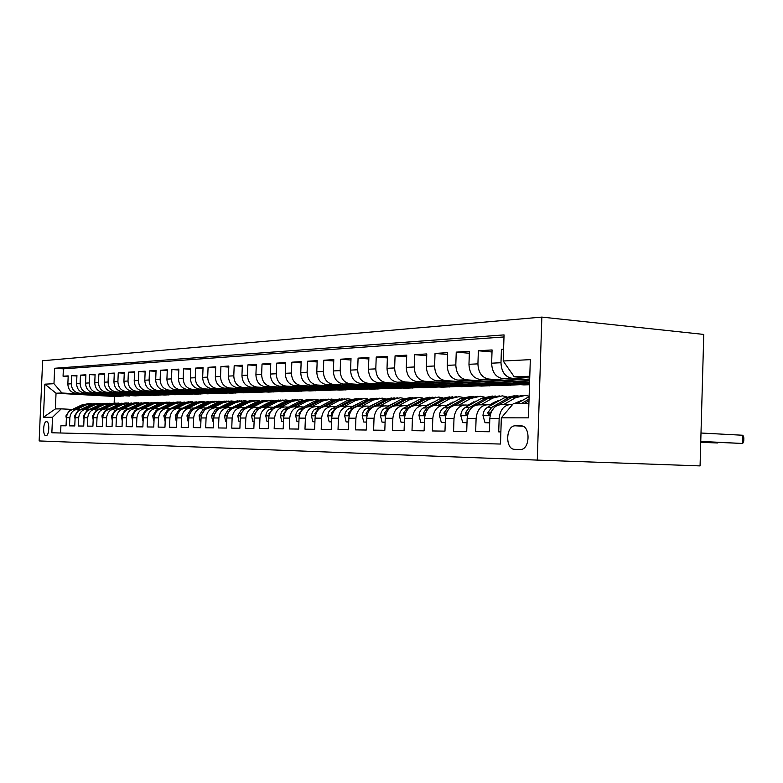 <?xml version="1.0" encoding="UTF-8"?>
<svg xmlns="http://www.w3.org/2000/svg" width="783" height="783" viewBox="0 0 783 783"><rect width="100%" height="100%" fill="white"/><g stroke="black" fill="none" stroke-linecap="round" stroke-linejoin="round"><path stroke-width="1.17" d="M45.903 435.7L45.962 435.7C49.319 435.974 49.897 421.342 46.51 421.675L46.481 421.675C43.134 421.42 42.536 435.935 45.903 435.7M541.846 317.095L42.634 360.748L39.15 440.937L537.285 460.101L541.846 317.095L703.77 334.429L700.071 465.905L537.285 460.101M60.614 432.999L60.927 425.737L66.056 425.815L66.398 417.701L69.863 417.711C70.607 412.318 73.514 409.489 78.594 409.196L81.099 409.323M69.863 417.711L69.511 425.864L74.767 425.932L75.119 417.721L78.672 417.731C79.426 412.269 82.362 409.392 87.49 409.108L90.025 409.225M78.672 417.731L78.32 425.981L83.722 426.06L84.075 417.74L87.725 417.74C88.479 412.21 91.445 409.294 96.622 409L99.187 409.127M87.725 417.74L87.363 426.109L92.913 426.187L93.265 417.75L97.014 417.76C97.787 412.152 100.782 409.196 106.008 408.902L108.602 409.029M97.014 417.76L96.661 426.246L102.358 426.324L102.72 417.77L106.566 417.779C107.34 412.093 110.364 409.098 115.649 408.795L118.272 408.932M106.566 417.779L106.204 426.373L112.067 426.461L112.429 417.789L116.383 417.799C117.166 412.024 120.22 408.99 125.554 408.687L128.216 408.824M116.383 417.799L116.021 426.51L122.05 426.598L122.412 417.809L126.484 417.809C127.277 411.966 130.36 408.883 135.743 408.579L138.444 408.716M126.484 417.809L126.122 426.657L132.317 426.745L132.679 417.819L136.868 417.828C137.671 411.897 140.783 408.775 146.225 408.462L148.956 408.609M136.868 417.828L136.506 426.804L142.878 426.892L143.25 417.838L147.566 417.848C148.369 411.829 151.511 408.667 157.011 408.344L159.781 408.491M147.566 417.848L147.194 426.95L153.752 427.038L154.134 417.858L158.577 417.868C159.38 411.76 162.561 408.55 168.11 408.227L170.919 408.374M158.577 417.868L158.195 427.107L164.959 427.205L165.34 417.877L169.911 417.887C170.733 411.692 173.943 408.423 179.542 408.1L182.39 408.246M169.911 417.887L169.529 427.264L176.498 427.361L176.88 417.907L181.597 417.907C182.429 411.613 185.669 408.305 191.326 407.972L194.213 408.129M181.597 417.907L181.216 427.43L188.4 427.528L188.781 417.926L193.646 417.936C194.478 411.545 197.756 408.178 203.472 407.845L206.399 407.992M193.646 417.936L193.264 427.596L200.663 427.704L201.055 417.946L206.076 417.956C206.918 411.457 210.226 408.041 216 407.708L218.976 407.865M206.076 417.956L205.684 427.772L213.328 427.88L213.72 417.965L218.897 417.975C219.749 411.378 223.096 407.914 228.93 407.561L231.944 407.728M218.897 417.975L218.506 427.949L226.395 428.066L226.796 417.995L232.14 418.005C233.001 411.3 236.378 407.767 242.28 407.424L245.333 407.581M232.14 418.005L231.748 428.135L239.901 428.252L240.293 418.014L245.823 418.024C246.694 411.212 250.11 407.63 256.061 407.268L259.163 407.434M245.823 418.024L245.422 428.33L253.849 428.448L254.25 418.044L259.966 418.053C260.837 411.124 264.292 407.473 270.311 407.111L273.453 407.287M259.966 418.053L259.565 428.526L268.275 428.653L268.677 418.063L274.588 418.073C275.469 411.026 278.963 407.317 285.041 406.954L288.232 407.131M274.588 418.073L274.177 428.732L283.192 428.859L283.603 418.093L289.72 418.102C290.62 410.928 294.134 407.16 300.281 406.788L303.53 406.974M289.72 418.102L289.309 428.947L298.646 429.074L299.057 418.122L305.39 418.132C306.29 410.83 309.853 406.994 316.058 406.622L319.356 406.808M305.39 418.132L304.978 429.162L314.649 429.299L315.06 418.151L321.617 418.161C322.537 410.732 326.129 406.827 332.403 406.436L335.76 406.631M321.617 418.161L321.206 429.397L331.229 429.534L331.649 418.181L338.452 418.191C339.372 410.625 343.003 406.651 349.345 406.26L352.751 406.455M338.452 418.191L338.031 429.632L348.425 429.779L348.846 418.21L355.913 418.22C356.842 410.517 360.513 406.465 366.924 406.064L370.379 406.269M355.913 418.22L355.492 429.877L366.278 430.024L366.698 418.239L374.029 418.249C374.979 410.4 378.678 406.269 385.158 405.868L388.681 406.074M374.029 418.249L373.608 430.131L384.815 430.288L385.246 418.269L392.86 418.288C393.81 410.282 397.558 406.074 404.106 405.663L407.679 405.868M392.86 418.288L392.43 430.396L404.087 430.562L404.517 418.308L412.435 418.318C413.395 410.155 417.182 405.868 423.789 405.447L427.43 405.663M412.435 418.318L412.005 430.67L424.122 430.836L424.552 418.347L432.803 418.357C433.772 410.028 437.589 405.653 444.274 405.222L447.974 405.447M432.803 418.357L432.363 430.953L444.979 431.13L445.419 418.376L454.003 418.396C454.982 409.891 458.848 405.428 465.591 404.997L469.36 405.222M454.003 418.396L453.572 431.257L466.717 431.433L467.148 418.416L476.103 418.435C477.092 409.754 480.987 405.193 487.809 404.752L491.646 404.987M476.103 418.435L475.663 431.56L489.375 431.756L489.815 418.465C490.804 409.666 494.729 405.046 501.59 404.605L509.694 404.517M503.586 349.228L501.423 349.355L503.577 349.551M529.641 380.597L502.441 378.561C495.649 377.181 492.047 372.052 491.636 363.185L492.076 349.932L478.354 350.774L492.008 351.968M529.562 383.024L479.656 379.354C472.932 377.993 469.369 372.982 468.968 364.301L469.409 351.322L456.244 352.125L469.34 353.25M529.504 384.737L523.837 384.893L457.81 380.107C451.145 378.786 447.622 373.873 447.22 365.367L447.661 352.653L435.035 353.427L447.592 354.484M520.519 384.659L502.236 385.51L436.826 380.832C430.229 379.54 426.745 374.724 426.353 366.385L426.784 353.926L414.647 354.67L426.725 355.678M498.937 385.275L481.437 386.097L416.654 381.527C410.135 380.264 406.68 375.546 406.299 367.374L406.72 355.159L395.063 355.874L406.671 356.823M478.178 385.862L461.422 386.655L397.265 382.202C390.815 380.959 387.389 376.329 387.017 368.313L387.438 356.343L376.222 357.028L387.379 357.919M458.192 386.44L442.141 387.203L378.61 382.848C372.219 381.624 368.832 377.093 368.46 369.224L368.881 357.479L358.085 358.134L368.832 358.986M438.94 386.988L423.544 387.732L360.63 383.464C354.308 382.27 350.96 377.817 350.598 370.105L351.009 358.565L340.605 359.211L350.96 360.014M420.373 387.516L405.604 388.241L343.306 384.061C337.052 382.897 333.744 378.522 333.382 370.946L333.793 359.622L323.761 360.239L333.744 361.012M402.462 388.025L388.28 388.73L326.609 384.639C320.413 383.494 317.135 379.207 316.782 371.768L317.193 360.64L307.513 361.237L317.144 361.971M385.177 388.525L371.553 389.2L310.489 385.197C304.362 384.071 301.112 379.863 300.76 372.551L301.171 361.619L291.824 362.196L301.122 362.891M368.47 388.994L355.384 389.66L294.917 385.735C288.858 384.639 285.648 380.489 285.296 373.305L285.707 362.568L276.673 363.126L285.658 363.792M352.33 389.454L339.744 390.1L279.874 386.254C273.874 385.177 270.703 381.106 270.36 374.039L270.761 363.488L262.031 364.017L270.712 364.653M336.719 389.905L324.612 390.531L265.339 386.763C259.398 385.696 256.256 381.693 255.914 374.754L256.315 364.369L247.878 364.888L256.276 365.495M321.617 390.335L309.96 390.942L251.274 387.242C245.392 386.205 242.29 382.27 241.947 375.439L242.348 365.221L234.186 365.72L242.299 366.307M306.995 390.756L295.768 391.343L237.66 387.722C231.837 386.694 228.763 382.818 228.43 376.104L228.822 366.053L220.923 366.532L228.783 367.09M292.832 391.157L282.017 391.735L224.476 388.172C218.721 387.164 215.677 383.357 215.345 376.74L215.736 366.855L208.082 367.325L215.697 367.853M279.11 391.549L268.686 392.107L211.704 388.613C206.007 387.624 202.993 383.876 202.67 377.367L203.051 367.628L195.633 368.088L203.012 368.597M265.799 391.931L255.747 392.469L199.322 389.043C193.685 388.065 190.7 384.375 190.377 377.964L190.768 368.382L183.574 368.822L190.729 369.322M252.889 392.303L243.19 392.831L187.313 389.454C181.734 388.495 178.788 384.864 178.465 378.551L178.847 369.116L171.868 369.537L178.808 370.016M240.361 392.655L231.005 393.174L175.666 389.865C170.146 388.916 167.219 385.334 166.906 379.119L167.288 369.821L160.515 370.232L167.249 370.692M228.205 393.007L219.162 393.506L164.361 390.257C158.89 389.317 156.003 385.794 155.69 379.667L156.062 370.506L149.484 370.907L156.032 371.348M216.382 393.34L207.661 393.829L153.38 390.629C147.967 389.719 145.1 386.244 144.796 380.205L145.168 371.171L138.777 371.563L145.129 371.994M204.911 393.673L196.474 394.152L142.712 391.001C137.348 390.1 134.519 386.675 134.216 380.724L134.578 371.827L128.373 372.209L134.549 372.61M193.744 393.986L185.6 394.456L132.347 391.363C127.032 390.472 124.233 387.096 123.929 381.223L124.291 372.454L118.262 372.825L124.262 373.217M182.899 394.299L175.01 394.749L122.265 391.706C117.01 390.834 114.23 387.507 113.936 381.722L114.298 373.07L108.426 373.422L114.269 373.804M172.338 394.603L164.714 395.043L112.458 392.048C107.251 391.187 104.501 387.898 104.208 382.192L104.57 373.657L98.864 374.01L104.54 374.382M162.061 394.896L154.682 395.327L102.916 392.381C97.767 391.529 95.037 388.29 94.753 382.662L95.105 374.245L89.546 374.577L95.076 374.94M152.059 395.18L144.924 395.601L93.637 392.694C88.528 391.862 85.827 388.662 85.543 383.112L85.895 374.803L80.483 375.135L85.866 375.478M142.31 395.454L135.4 395.875L84.593 393.007C79.533 392.185 76.861 389.034 76.577 383.553L76.93 375.351L71.654 375.674L76.9 376.006M520.91 425.854L515.292 425.805C505.632 425.482 505.006 449.599 514.685 449.334L520.401 449.501C530.228 449.902 530.737 425.316 520.91 425.854L521.351 425.874M123.567 395.992L114.416 396.462L56.033 393.223L55.358 408.932L61.24 408.863L52.52 417.29L51.854 432.774L500.484 444.039L501.335 417.828L513.374 403.588L528.907 403.411M52.52 417.29L43.427 417.28L44.856 384.169L53.978 383.709L54.644 368.264L504.056 334.899L503.205 361.012L530.316 359.642L528.437 417.858L501.335 417.828M132.826 395.728L79.279 393.193C74.248 392.371 71.596 389.249 71.312 383.807L71.654 375.674M129.812 396.032L79.279 393.193M139.178 395.767L88.176 392.89C83.096 392.058 80.424 388.887 80.13 383.376L80.483 375.135M148.799 395.493L97.317 392.567C92.188 391.725 89.487 388.515 89.193 382.936L89.546 374.577M158.665 395.219L106.703 392.244C101.526 391.392 98.795 388.133 98.501 382.476L98.864 374.01M168.805 394.926L116.354 391.911C111.127 391.04 108.357 387.742 108.064 382.006L108.426 373.422M179.209 394.632L126.269 391.569C120.983 390.688 118.194 387.34 117.9 381.527L118.262 372.825M189.907 394.329L136.457 391.216C131.123 390.326 128.314 386.929 128.011 381.027L128.373 372.209M200.908 394.025L146.94 390.854C141.557 389.944 138.718 386.499 138.415 380.518L138.777 371.563M212.222 393.702L157.735 390.482C152.293 389.562 149.426 386.068 149.113 379.99L149.484 370.907M223.86 393.369L168.844 390.1C163.353 389.161 160.446 385.608 160.133 379.452L160.515 370.232M235.84 393.037L180.286 389.699C174.736 388.75 171.8 385.148 171.487 378.894L171.868 369.537M248.172 392.684L192.08 389.298C186.471 388.329 183.506 384.668 183.193 378.316L183.574 368.822M260.876 392.332L204.226 388.877C198.569 387.888 195.574 384.179 195.251 377.729L195.633 368.088M273.972 391.96L216.764 388.437C211.038 387.438 208.014 383.67 207.691 377.122L208.082 367.325M287.469 391.578L229.693 387.996C223.918 386.978 220.865 383.141 220.532 376.486L220.923 366.532M301.396 391.187L243.053 387.536C237.21 386.499 234.117 382.603 233.784 375.84L234.186 365.72M315.764 390.776L256.844 387.056C250.942 385.999 247.82 382.035 247.477 375.165L247.878 364.888M330.602 390.355L271.094 386.557C265.134 385.49 261.982 381.458 261.639 374.47L262.031 364.017M345.939 389.924L285.834 386.048C279.805 384.962 276.624 380.861 276.272 373.755L276.673 363.126M361.785 389.474L301.083 385.52C294.995 384.414 291.775 380.244 291.423 373.011L291.824 362.196M378.179 389.014L316.861 384.982C310.714 383.846 307.455 379.598 307.102 372.238L307.513 361.237M395.141 388.534L333.215 384.414C327 383.259 323.712 378.933 323.35 371.445L323.761 360.239M412.7 388.035L350.167 383.827C343.884 382.652 340.556 378.248 340.194 370.613L340.605 359.211M430.904 387.526L367.746 383.22C361.394 382.016 358.037 377.533 357.665 369.762L358.085 358.134M449.765 386.988L385.99 382.584C379.569 381.36 376.173 376.789 375.801 368.871L376.222 357.028M469.34 386.44L404.938 381.938C398.449 380.685 395.024 376.016 394.642 367.941L395.063 355.874M489.659 385.862L424.631 381.252C418.083 379.97 414.608 375.214 414.227 366.982L414.647 354.67M510.77 385.265L445.116 380.548C438.5 379.236 434.996 374.382 434.594 365.984L435.035 353.427M529.514 384.414L466.443 379.804C459.758 378.473 456.215 373.52 455.814 364.937L456.244 352.125M529.592 382.075L488.661 379.041C481.907 377.67 478.325 372.61 477.924 363.86L478.354 350.774M500.875 431.913L498.712 431.883L499.153 418.474C500.141 409.607 504.086 404.948 510.966 404.498L512.522 404.596M529.67 379.579L511.828 378.238C505.006 376.838 501.394 371.671 500.983 362.725L501.423 349.355M503.988 336.944L63.374 368.842L63.061 376.202L68.16 376.525M75.785 393.32C70.773 392.498 68.121 389.386 67.847 383.983L68.19 375.889L63.061 376.202M61.24 408.863L72.398 409.421M529.778 376.271L514.245 376.829L503.205 361.012M529.719 378.003L514.245 376.829M114.416 396.462L114.142 403.137M120.68 396.286L61.916 393.007L56.033 393.223L44.856 384.169M523.289 382.564L513.139 382.877L529.523 384.071M513.168 381.82L513.139 382.877M486.537 404.762L478.814 404.85C472.022 405.291 468.136 409.812 467.148 418.416M501.022 383.239L491.362 383.533L510.78 384.933M491.401 382.544L491.362 383.533M464.339 405.007L456.959 405.085C450.235 405.516 446.388 409.949 445.419 418.376M479.617 383.895L470.426 384.169L489.669 385.539M470.466 383.239L470.426 384.169M443.031 405.242L435.984 405.31C429.329 405.741 425.521 410.077 424.552 418.347M459.034 384.512L450.284 384.776L469.35 386.117M450.313 383.905L450.284 384.776M422.566 405.457L415.822 405.535C409.235 405.946 405.467 410.204 404.517 418.308M439.234 385.119L430.895 385.373L449.775 386.675M430.914 384.541L430.895 385.373M402.893 405.672L396.443 405.741C389.924 406.152 386.185 410.331 385.246 418.269M420.148 385.696L412.201 385.941L430.914 387.213M412.23 385.148L412.201 385.941M383.954 405.878L377.778 405.946C371.328 406.348 367.638 410.449 366.698 418.239M401.767 386.254L394.182 386.489L412.71 387.732M394.201 385.745L394.182 386.489M365.73 406.074L359.818 406.142C353.436 406.534 349.776 410.556 348.846 418.21M384.032 386.792L376.789 387.008L395.151 388.241M376.819 386.313L376.789 387.008M348.171 406.269L342.504 406.328C336.181 406.72 332.569 410.664 331.649 418.181M366.914 387.311L360.004 387.526L378.189 388.72M360.023 386.851L360.004 387.526M331.238 406.455L325.797 406.514C319.552 406.896 315.97 410.772 315.06 418.151M350.392 387.81L343.786 388.016L361.795 389.19M343.806 387.379L343.786 388.016M314.913 406.631L309.686 406.69C303.501 407.062 299.958 410.869 299.057 418.122M334.419 388.299L328.106 388.485L345.949 389.64M328.136 387.888L328.106 388.485M299.145 406.798L294.124 406.857C288.007 407.229 284.493 410.967 283.603 418.093M318.984 388.769L312.946 388.945L330.612 390.081M312.975 388.378L312.946 388.945M283.916 406.964L279.091 407.023C273.032 407.385 269.558 411.065 268.677 418.063M304.049 389.22L298.274 389.396L315.774 390.502M298.303 388.857L298.274 389.396M269.195 407.131L264.556 407.18C258.556 407.532 255.121 411.153 254.25 418.044M289.602 389.66L284.072 389.826L301.406 390.913M284.092 389.317L284.072 389.826M254.955 407.287L250.491 407.326C244.56 407.689 241.164 411.241 240.293 418.014M275.606 390.081L270.311 390.247L287.478 391.314M270.331 389.758L270.311 390.247M241.184 407.434L236.887 407.483C231.014 407.826 227.647 411.329 226.796 417.995M262.041 390.492L256.981 390.648L273.981 391.696M227.843 407.581L223.713 407.62C217.899 407.963 214.571 411.418 213.72 417.965M248.896 390.893L244.042 391.04L260.886 392.068M214.934 407.718L210.95 407.757C205.195 408.1 201.897 411.496 201.055 417.946M236.153 391.285L231.504 391.422L248.182 392.43M202.415 407.855L198.569 407.894C192.882 408.227 189.613 411.574 188.781 417.926M223.781 391.657L219.328 391.794L235.849 392.782M190.279 407.982L186.569 408.021C180.932 408.354 177.702 411.643 176.88 417.907M211.772 392.019L207.505 392.156L223.869 393.125M178.504 408.109L174.932 408.149C169.353 408.472 166.153 411.721 165.34 417.877M200.115 392.371L196.014 392.498L212.232 393.457M167.082 408.237L163.627 408.276C158.107 408.599 154.936 411.789 154.134 417.858M188.791 392.723L200.918 393.78M169.803 402.11L162.218 403.685L152.636 408.393C147.184 408.706 144.052 411.858 143.25 417.838M177.78 393.056L189.917 394.094M158.998 402.305L151.511 403.871L142.017 408.511C136.575 408.824 133.472 411.927 132.679 417.819M167.082 393.379L179.219 394.407M134.745 408.589L131.632 408.618C126.269 408.932 123.195 411.985 122.412 417.809M156.669 393.692L168.805 394.701M124.566 408.697L121.561 408.736C116.246 409.039 113.202 412.054 112.429 417.789M146.538 394.006L158.675 394.994M114.67 408.804L111.763 408.843C106.498 409.137 103.483 412.112 102.72 417.77M136.673 394.299L148.799 395.268M105.039 408.912L102.221 408.941C97.014 409.235 94.029 412.171 93.265 417.75M127.071 394.593L139.188 395.542M95.663 409.01L92.942 409.039C87.784 409.333 84.828 412.23 84.075 417.74M117.714 394.877L129.821 395.816M86.541 409.118L83.908 409.137C78.799 409.431 75.873 412.289 75.119 417.721M108.602 395.151L120.69 396.071M63.374 368.842L54.644 368.264M53.978 383.709L61.916 393.007M77.654 409.206L75.099 409.235C70.039 409.519 67.142 412.347 66.398 417.701M43.427 417.28L55.358 408.932M507.404 410.654L509.958 407.62M516.956 403.548L529.122 396.629M700.765 441.416L742.705 443.472L700.756 441.602M524.365 403.46L528.985 400.779M529.044 399.124L521.488 403.49M701 433.019L742.93 435.26L742.705 443.472L743.762 441.113L743.85 437.844L742.93 435.26M514.314 403.578L522.956 400.084M503.645 404.576L515.615 397.705L525.266 395.425L529.132 396.188M489.669 422.732L485.01 422.712L482.974 415.519C483.268 411.789 484.726 409.098 487.339 407.444L504.066 397.901L515.087 395.611M518.17 401.415L519.491 402.08M485.01 422.712L489.669 422.908M700.736 442.15L717.463 442.963L700.736 442.326M498.81 404.87L511.201 397.774L522.3 395.474M517.955 395.552L508.421 397.823L491.675 407.414L487.731 412.827L488.729 414.97L494.357 407.424M522.447 400.377L521.732 400.25M520.352 400.573L521.488 400.925M717.717 442.434L717.463 442.963L717.482 442.424M489.659 404.87L494.21 402.276L499.564 400.465M480.879 404.831L492.742 398.087L502.295 395.855L506.523 396.727M515.302 403.01L515.752 403.558M467.011 422.605L462.714 422.575L460.776 415.538C461.06 411.887 462.508 409.255 465.092 407.63L481.653 398.273L492.438 396.041M495.443 401.64L496.579 402.178M462.714 422.575L467.001 422.771M476.358 405.046L488.504 398.165L499.368 395.914M495.238 395.973L485.842 398.204L469.252 407.6L465.347 412.905L466.296 415L471.327 407.933M497.538 400.876L498.419 401.121M467.705 405.124L477.101 400.847M459.044 405.065L470.789 398.459L480.253 396.267L484.256 397.069M492.908 403.01L493.613 403.862M445.282 422.477L441.318 422.458L439.469 415.558C439.752 411.975 441.181 409.401 443.746 407.816L460.15 398.645L470.7 396.452M473.627 401.865L474.567 402.286M441.318 422.458L445.273 422.644M454.786 405.232L466.717 398.527L477.346 396.325M473.431 396.384L464.162 398.576L447.739 407.777L443.873 412.984L444.764 415.029L449.119 408.569M475.643 401.16L476.27 401.327M446.613 405.369L455.5 401.239M438.079 405.291L449.706 398.821L459.073 396.668L462.88 397.392M471.395 403.03L472.002 403.734M424.415 422.36L420.774 422.34L419.003 415.577C419.287 412.064 420.706 409.538 423.241 407.982L439.478 398.987L449.814 396.844M452.672 402.09L453.426 402.403M420.774 422.34L424.415 422.526M434.046 405.418L445.801 398.89L456.205 396.727M452.476 396.775L443.344 398.929L427.078 407.953L423.251 413.052L424.092 415.059L425.257 414.09M425.981 412.171L427.508 409.597M426.344 405.604L434.722 401.63M417.926 405.516L429.446 399.164L438.715 397.05L442.336 397.715M450.714 403.069L451.223 403.627M404.371 422.243L401.033 422.223L399.33 415.597L400.289 411.721L402.11 409.186L419.6 399.33L429.73 397.226M432.519 402.305L433.087 402.531M414.09 405.604L425.678 399.222L435.867 397.108M432.333 397.157L423.319 399.261L407.219 408.119L403.431 413.121L404.234 415.088L405.085 414.54M401.033 422.223L404.371 422.399M406.857 405.819L414.687 402.031M398.547 405.721L409.949 399.496L419.13 397.421L422.575 398.028M385.109 422.135L382.035 422.115L380.411 415.616L381.36 411.809L383.161 409.323L400.475 399.653L410.4 397.588M394.896 405.79L406.328 399.555L416.311 397.47M412.944 397.519L404.057 399.594L388.114 408.276L384.365 413.179L385.128 415.117L385.755 414.814M382.035 422.115L385.099 422.272M388.094 406.034L395.346 402.442M379.892 405.927L391.177 399.81L400.27 397.774L403.548 398.341M366.561 422.027L363.762 422.017L362.196 415.626L363.136 411.897L364.917 409.46L382.055 399.966L391.784 397.94M376.398 405.976L387.693 399.868L397.48 397.833M394.28 397.862L385.5 399.907L369.723 408.432L366.013 413.248L367.168 414.99M363.762 422.017L366.561 422.154M370.016 406.24L376.643 402.883M361.932 406.123L373.099 400.113L382.104 398.116L385.226 398.635M348.709 421.929L346.145 421.91L344.647 415.646L345.323 412.553L347.339 409.587L364.31 400.27L373.853 398.273M358.585 406.162L369.742 400.172L379.344 398.175M376.29 398.204L367.628 400.211L352.007 408.579L348.347 413.307L349.287 415.107M346.145 421.91L348.709 422.037M352.595 406.446L358.438 403.411M344.618 406.308L355.668 400.416L364.584 398.449L367.56 398.929M331.512 421.831L329.173 421.812L327.734 415.665L328.654 412.064L330.397 409.715L347.192 400.553L356.549 398.596M341.408 406.338L352.428 400.465L361.844 398.498M358.937 398.527L350.392 400.505L334.938 408.726L331.307 413.365L332.07 415.186M329.173 421.812L331.512 421.929M327.911 406.485L338.863 400.7L347.681 398.762L350.52 399.213M314.923 421.734L312.799 421.724L311.419 415.675L312.329 412.142L314.052 409.832L330.671 400.837L339.861 398.909M324.828 406.514L335.731 400.749L344.97 398.821M342.2 398.841L333.773 400.779L318.466 408.863L314.874 413.424L315.432 415.215M312.799 421.724L314.923 421.831M311.8 406.661L322.635 400.974L331.366 399.076L334.067 399.487M298.92 421.646L296.992 421.636L295.671 415.695L296.326 412.758L298.274 409.949L314.727 401.102L323.751 399.213M308.825 406.68L319.611 401.023L328.684 399.124M326.041 399.144L317.712 401.053L302.571 409L299.008 413.473L299.468 415.225M296.992 421.636L298.92 421.724M296.238 406.837L306.956 401.239L315.608 399.369L318.182 399.751M283.475 421.557L281.733 421.548L280.451 415.704L281.342 412.298L283.035 410.067L299.321 401.366L308.179 399.506M293.371 406.847L304.039 401.288L312.946 399.418M310.42 399.438L302.209 401.317L290.327 407.503M288.829 408.286L287.214 409.127L283.7 413.522L284.023 415.205M281.733 421.548L283.466 421.626M281.195 406.994L291.814 401.493L300.369 399.653L302.835 400.005M268.549 421.469L266.983 421.46L265.75 415.724L266.631 412.367L268.305 410.175L284.425 401.62L293.126 399.79M278.435 407.013L288.986 401.542L297.746 399.712M295.328 399.721L287.214 401.571L275.782 407.483M273.433 408.706L268.892 413.581L269.421 415.284M266.983 421.46L268.549 421.538M266.651 407.16L277.162 401.738L285.638 399.937L287.987 400.26M254.123 421.391L252.713 421.381L251.539 415.734L255.356 409.392L270.018 401.865L278.572 400.064M263.979 407.17L274.432 401.787L283.035 399.986M280.735 399.996L272.719 401.816L261.6 407.532M258.684 409.039L254.583 413.63L254.7 415.107M252.713 421.381L254.123 421.45M252.586 407.307L262.99 401.982L271.378 400.201L273.629 400.505M240.166 421.303L238.923 421.303L237.778 415.744L241.565 409.509L256.08 402.1L264.488 400.328M250.002 407.317L260.348 402.031L268.804 400.25M266.602 400.26L258.693 402.051L247.82 407.61M244.472 409.323L240.743 413.669L240.773 415.019M238.923 421.303L240.166 421.362M238.972 407.454L249.268 402.217L257.578 400.465L259.721 400.749M226.669 421.225L225.563 421.225L224.467 415.753L228.215 409.617L242.573 402.325L250.844 400.593M236.476 407.463L246.714 402.256L255.004 400.514M252.919 400.524L245.108 402.286L234.45 407.698M230.75 409.578L227.334 413.718L227.305 414.912M225.563 421.225L226.669 421.274M225.788 407.6L235.986 402.442L244.208 400.72L246.263 400.974M213.593 421.156L212.624 421.146L211.567 415.773L215.276 409.724L229.497 402.55L237.65 400.837M223.361 407.61L233.51 402.482L241.702 400.759M239.667 400.769L231.954 402.511L221.472 407.806M217.468 409.832L214.278 414.775M212.624 421.146L213.593 421.195M213.015 407.737L223.106 402.658L231.249 400.955L233.217 401.209M200.928 421.078L200.096 421.078L199.068 415.783L202.748 409.832L216.822 402.765L224.868 401.072M210.666 407.747L220.708 402.697L228.793 401.004M226.825 401.013L219.201 402.726L208.895 407.904M204.569 410.106L201.671 414.599M200.096 421.078L200.928 421.117M200.634 407.874L210.627 402.873L218.682 401.199L220.561 401.425M188.654 421.009L187.94 421.009L186.951 415.793L190.592 409.94L204.529 402.971L212.477 401.307M198.353 407.884L208.298 402.912L216.274 401.239M214.366 401.248L206.829 402.932L196.68 408.012M192.021 410.429L189.486 414.373M187.94 421.009L188.654 421.039M188.625 408.002L198.52 403.079L208.298 401.64M176.155 420.941L176.752 420.97L176.155 420.941L175.206 415.802L178.808 410.038L192.598 403.176L200.448 401.532M186.403 408.021L196.259 403.118L204.138 401.464M202.288 401.473L194.84 403.137L184.827 408.119M179.787 410.84L177.77 413.884M176.978 408.129L186.765 403.274L196.386 401.845M165.213 420.882L163.804 415.812L167.366 410.126L181.02 403.372L188.772 401.748M174.815 408.149L184.573 403.314L192.354 401.679M190.563 401.689L183.202 403.333L173.317 408.227M167.719 411.476L166.632 413.091M164.724 420.872L165.213 420.902M165.663 408.256L175.363 403.47L184.837 402.051M153.615 420.814L152.734 415.822L156.257 410.223L169.784 403.558L177.438 401.963M163.559 408.276L173.229 403.499L180.912 401.894M179.17 401.904L171.898 403.529L162.14 408.334M154.682 408.374L164.283 403.656L173.611 402.247M142.839 420.745L141.977 415.832L145.472 410.312L158.861 403.744L166.417 402.168M168.11 402.119L160.916 403.715L151.276 408.442M144.013 408.491L153.517 403.832L162.707 402.442M132.562 420.686L131.524 415.842L134.989 410.4L148.251 403.93L155.719 402.374M157.354 402.315L150.248 403.891L140.725 408.55M133.639 408.599L143.054 404.018L152.098 402.628M122.177 420.628L121.375 415.851L124.8 410.488L137.935 404.097L145.305 402.56M131.701 408.618L141.097 404.048L148.506 402.501M146.901 402.511L139.873 404.067L130.458 408.648M123.557 408.706L132.885 404.185L141.792 402.814M112.272 420.579L111.499 415.861L114.886 410.566L127.893 404.273L135.185 402.756M121.668 408.736L130.976 404.224L138.297 402.697M136.731 402.707L129.782 404.243L120.474 408.755M113.75 408.814L122.98 404.351L131.769 402.991M102.612 420.324L101.888 415.871L105.245 410.654L118.135 404.439L125.339 402.942M111.91 408.834L121.13 404.39L128.363 402.883M126.846 402.893L119.965 404.41L110.755 408.853M104.198 408.922L113.349 404.517L122.001 403.167M93.177 419.903L92.541 415.881L95.869 410.732L108.631 404.596L115.747 403.118M102.416 408.941L111.548 404.547L118.693 403.059M117.215 403.079L110.413 404.566L101.301 408.951M94.909 409.02L103.973 404.674L112.507 403.343M83.996 419.502L83.438 415.89L86.737 410.811L99.372 404.752L106.41 403.294M93.167 409.039L102.211 404.703L109.277 403.235M107.839 403.255L101.115 404.723L92.091 409.049M85.856 409.118L94.841 404.831L103.258 403.509M75.06 419.101L74.571 415.9L77.84 410.879L90.358 404.909L97.317 403.46M84.172 409.137L93.128 404.86L100.107 403.411M98.707 403.421L92.051 404.88L83.125 409.147M77.047 409.215L85.934 404.977L94.244 403.666M66.359 418.719L65.938 415.91L69.168 410.958L81.579 405.056L88.459 403.627M75.393 409.235L84.27 405.007L91.18 403.578M89.81 403.588L83.223 405.026L74.385 409.235M141.997 408.511L145.207 408.472M152.656 408.393L155.983 408.354M84.593 393.007L88.176 392.89M93.637 392.694L97.317 392.567M102.916 392.381L106.703 392.244M112.458 392.048L116.354 391.911M122.265 391.706L126.269 391.569M132.347 391.363L136.457 391.216M142.712 391.001L146.94 390.854M153.38 390.629L157.735 390.482M164.361 390.257L168.844 390.1M175.666 389.865L180.286 389.699M187.313 389.454L192.08 389.298M199.322 389.043L204.226 388.877M211.704 388.613L216.764 388.437M224.476 388.172L229.693 387.996M237.66 387.722L243.053 387.536M251.274 387.242L256.844 387.056M265.339 386.763L271.094 386.557M279.874 386.254L285.834 386.048M294.917 385.735L301.083 385.52M310.489 385.197L316.861 384.982M326.609 384.639L333.215 384.414M343.306 384.061L350.167 383.827M360.63 383.464L367.746 383.22M378.61 382.848L385.99 382.584M397.265 382.202L404.938 381.938M416.654 381.527L424.631 381.252M436.826 380.832L445.116 380.548M457.81 380.107L466.443 379.804M479.656 379.354L488.661 379.041M502.441 378.561L511.828 378.238M491.636 363.185L500.983 362.725M67.847 383.983L71.312 383.807M76.577 383.553L80.13 383.376M85.543 383.112L89.193 382.936M94.753 382.662L98.501 382.476M104.208 382.192L108.064 382.006M113.936 381.722L117.9 381.527M123.929 381.223L128.011 381.027M134.216 380.724L138.415 380.518M144.796 380.205L149.113 379.99M155.69 379.667L160.133 379.452M166.906 379.119L171.487 378.894M178.465 378.551L183.193 378.316M190.377 377.964L195.251 377.729M202.67 377.367L207.691 377.122M215.345 376.74L220.532 376.486M228.43 376.104L233.784 375.84M241.947 375.439L247.477 375.165M255.914 374.754L261.639 374.47M270.36 374.039L276.272 373.755M285.296 373.305L291.423 373.011M300.76 372.551L307.102 372.238M316.782 371.768L323.35 371.445M333.382 370.946L340.194 370.613M350.598 370.105L357.665 369.762M368.46 369.224L375.801 368.871M387.017 368.313L394.642 367.941M406.299 367.374L414.227 366.982M426.353 366.385L434.594 365.984M447.22 365.367L455.814 364.937M468.968 364.301L477.924 363.86M489.815 418.465L499.153 418.474M522.672 426.187L515.449 425.805M527.419 397.5L529.093 397.47M483.023 415.695L490.109 415.685M511.201 397.774L515.615 397.705M504.066 397.901L508.421 397.823M487.339 407.444L491.675 407.414M490.432 412.984L487.731 412.827M460.815 415.714L467.451 415.704M488.504 398.165L492.742 398.087M481.653 398.273L485.842 398.204M465.092 407.63L469.252 407.6M467.94 413.052L465.347 412.905M439.508 415.724L445.713 415.724M466.717 398.527L470.789 398.459M460.15 398.645L464.162 398.576M443.746 407.816L447.739 407.777M446.359 413.121L443.873 412.984M419.042 415.744L424.846 415.744M445.801 398.89L449.706 398.821M439.478 398.987L443.344 398.929M423.241 407.982L427.078 407.953M425.56 413.179L423.251 413.052M399.379 415.763L404.801 415.753M425.678 399.222L429.446 399.164M419.6 399.33L423.319 399.261M403.529 408.149L407.219 408.119M405.516 413.228L403.431 413.121M380.45 415.773L385.53 415.773M406.328 399.555L409.949 399.496M400.475 399.653L404.057 399.594M384.561 408.305L388.114 408.276M386.244 413.287L384.365 413.179M362.235 415.793L366.982 415.783M387.693 399.868L391.177 399.81M382.055 399.966L385.5 399.907M366.307 408.462L369.723 408.432M367.697 413.336L366.013 413.248M344.686 415.802L349.13 415.802M369.742 400.172L373.099 400.113M364.31 400.27L367.628 400.211M348.719 408.609L352.007 408.579M349.835 413.385L348.347 413.307M327.774 415.812L331.923 415.812M352.428 400.465L355.668 400.416M347.192 400.553L350.392 400.505M331.757 408.755L334.938 408.726M332.628 413.434L331.307 413.365M311.448 415.832L315.334 415.822M335.731 400.749L338.863 400.7M330.671 400.837L333.773 400.779M315.402 408.892L318.466 408.863M316.029 413.483L314.874 413.424M295.7 415.842L299.331 415.842M319.611 401.023L322.635 400.974M314.727 401.102L317.712 401.053M299.615 409.02L302.571 409M300.026 413.522L299.008 413.473M280.48 415.851L283.877 415.851M304.039 401.288L306.956 401.239M299.321 401.366L302.209 401.317M284.356 409.147L287.214 409.127M284.562 413.571L283.7 413.522M265.78 415.861L268.951 415.861M288.986 401.542L291.814 401.493M284.425 401.62L287.214 401.571M269.616 409.274L272.376 409.245M269.626 413.61L268.892 413.581M251.558 415.871L254.514 415.871M274.432 401.787L277.162 401.738M270.018 401.865L272.719 401.816M255.356 409.392L258.028 409.372M255.199 413.659L254.583 413.63M237.807 415.881L240.557 415.881M260.348 402.031L262.99 401.982M256.08 402.1L258.693 402.051M241.565 409.509L244.149 409.489M241.233 413.698L240.743 413.669M224.486 415.89L227.05 415.89M246.714 402.256L249.268 402.217M242.573 402.325L245.108 402.286M228.215 409.617L230.721 409.597M211.596 415.9L213.974 415.9M233.51 402.482L235.986 402.442M229.497 402.55L231.954 402.511M215.276 409.724L217.615 409.705M199.097 415.91L201.309 415.91M220.708 402.697L223.106 402.658M216.822 402.765L219.201 402.726M202.748 409.832L204.911 409.812M186.98 415.92L189.036 415.92M208.298 402.912L210.627 402.873M204.529 402.971L206.829 402.932M190.592 409.94L192.598 409.92M175.226 415.93L177.134 415.93M196.259 403.118L198.52 403.079M192.598 403.176L194.84 403.137M178.808 410.038L180.658 410.018M163.823 415.939L165.585 415.939M184.573 403.314L186.765 403.274M181.02 403.372L183.202 403.333M167.366 410.126L169.079 410.116M152.754 415.949L154.378 415.949M173.229 403.499L175.363 403.47M169.784 403.558L171.898 403.529M156.257 410.223L157.833 410.214M141.997 415.959L143.495 415.959M162.218 403.685L164.283 403.656M158.861 403.744L160.916 403.715M145.472 410.312L146.92 410.302M131.544 415.969L132.924 415.969M151.511 403.871L153.517 403.832M148.251 403.93L150.248 403.891M134.989 410.4L136.311 410.39M121.394 415.979L122.647 415.969M141.097 404.048L143.054 404.018M137.935 404.097L139.873 404.067M124.8 410.488L126.004 410.478M111.509 415.979L112.664 415.979M130.976 404.224L132.885 404.185M127.893 404.273L129.782 404.243M114.886 410.566L115.992 410.556M101.907 415.988L102.955 415.988M121.13 404.39L122.98 404.351M118.135 404.439L119.965 404.41M105.245 410.654L106.243 410.644M92.551 415.998L93.5 415.998M111.548 404.547L113.349 404.517M108.631 404.596L110.413 404.566M95.869 410.732L96.759 410.723M83.448 415.998L84.3 415.998M102.211 404.703L103.973 404.674M99.372 404.752L101.115 404.723M86.737 410.811L87.53 410.801M74.591 416.008L75.344 416.008M93.128 404.86L94.841 404.831M90.358 404.909L92.051 404.88M77.84 410.879L78.545 410.879M65.948 416.018L66.624 416.018M84.27 405.007L85.934 404.977M81.579 405.056L83.223 405.026M69.168 410.958L69.795 410.948M522.701 426.197L515.292 425.805"/></g></svg>
